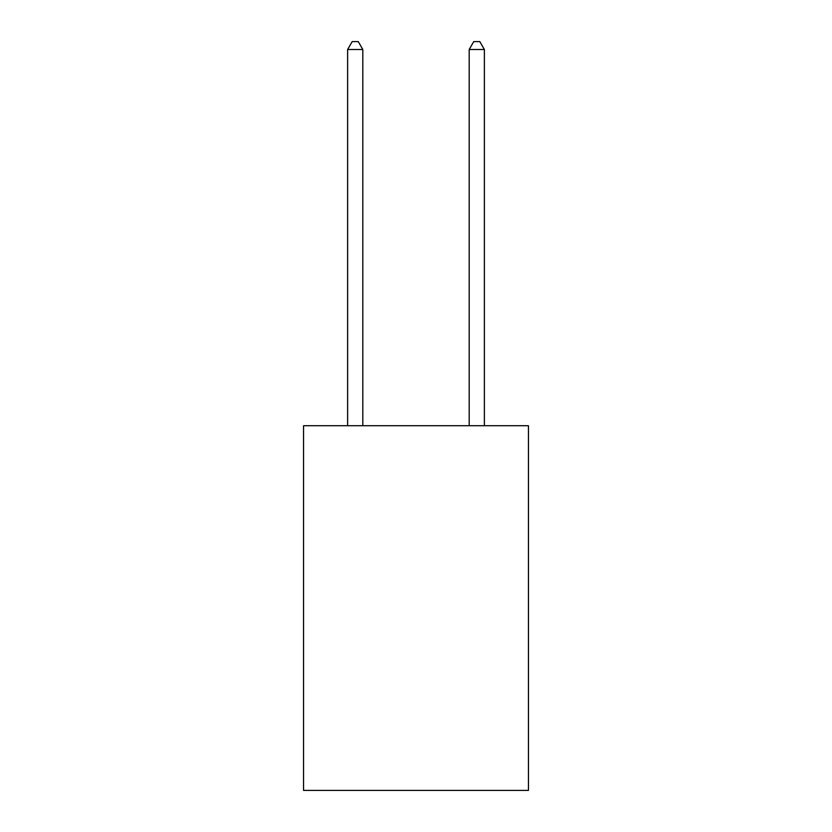 <?xml version="1.0" encoding="UTF-8"?>
<svg xmlns="http://www.w3.org/2000/svg" width="832" height="832" viewBox="0 0 832 832"><rect width="100%" height="100%" fill="white"/><g stroke="black" fill="none" stroke-linecap="round" stroke-linejoin="round"><path stroke-width="1.25" d="M528.445 425.724L528.445 790.4L303.555 790.4L303.555 425.724L528.445 425.724M362.814 425.724L362.814 49.504L347.62 49.504L347.62 425.724M347.62 49.504L352.186 41.6L358.259 41.6L362.814 49.504M484.38 425.724L484.38 49.504L469.186 49.504L469.186 425.724M469.186 49.504L473.741 41.6L479.814 41.6L484.38 49.504"/></g></svg>
